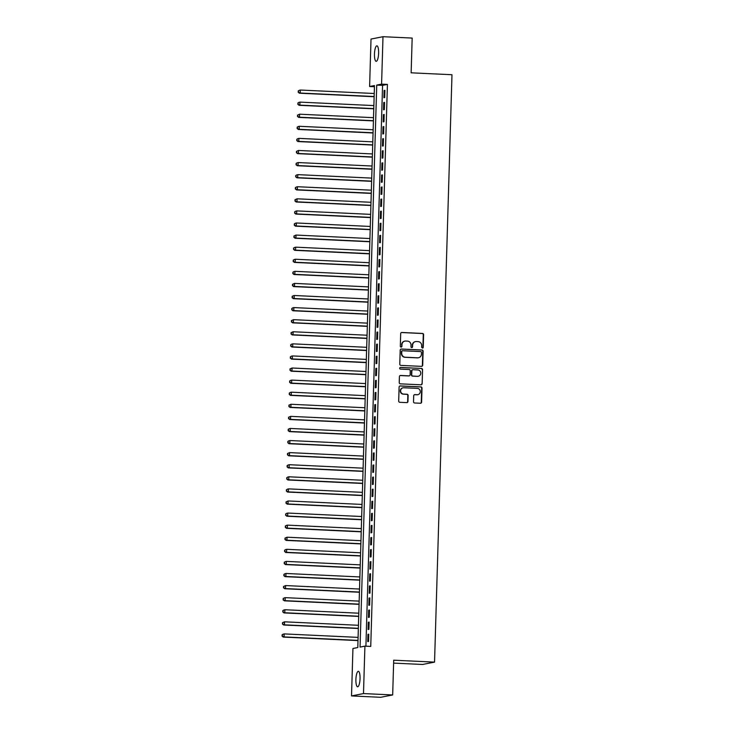 <?xml version="1.0" encoding="UTF-8"?>
<svg xmlns="http://www.w3.org/2000/svg" width="734" height="734" viewBox="0 0 734 734"><rect width="100%" height="100%" fill="white"/><g stroke="black" fill="none" stroke-linecap="round" stroke-linejoin="round"><path stroke-width="1.1" d="M422.399 348.081A0.835 0.798 78.9 0 0 423.224 347.292L423.601 334.686A1.193 1.147 78.9 0 0 422.49 333.447L401.874 332.474A1.193 1.147 78.9 0 0 400.691 333.612L400.314 346.209A0.835 0.798 78.9 0 0 401.278 347.072A0.835 0.798 78.9 0 0 401.92 346.292L401.966 344.659A3.808 3.661 78.9 0 1 405.746 341.035L407.462 341.117A3.808 3.661 78.9 0 1 411.012 345.081L410.967 346.714A0.835 0.798 78.9 0 0 411.93 347.567A0.835 0.798 78.9 0 0 412.572 346.787L412.618 345.154A3.808 3.661 78.9 0 1 416.398 341.53L418.114 341.613A3.808 3.661 78.9 0 1 421.674 345.586L421.619 347.219A0.835 0.798 78.9 0 0 422.903 347.356L423.279 334.75A1.193 1.147 78.9 0 0 422.16 333.511L401.544 332.539A1.193 1.147 78.9 0 0 401.443 332.539M401.113 347.081A0.835 0.798 78.9 0 0 401.599 346.356L401.966 344.659M411.765 347.586A0.835 0.798 78.9 0 0 412.251 346.852L412.618 345.154M355.907 679.445A7.753 2.055 92.7 0 1 358.339 671.298A7.753 2.055 92.7 0 1 360.045 678.638A7.753 2.055 92.7 0 1 357.614 686.785A7.753 2.055 92.7 0 1 355.907 679.445M374.468 53.995A7.753 2.055 92.7 0 1 376.9 45.847A7.753 2.055 92.7 0 1 378.616 53.178A7.753 2.055 92.7 0 1 376.175 61.335A7.753 2.055 92.7 0 1 374.468 53.995M413.517 401.746A1.193 1.147 78.9 0 0 414.627 402.984L420.417 403.26A1.193 1.147 78.9 0 0 421.6 402.131L422.013 388.13A1.193 1.147 78.9 0 0 420.903 386.891L400.287 385.919A1.193 1.147 78.9 0 0 399.103 387.057L398.69 401.048A1.193 1.147 78.9 0 0 399.801 402.296L406.783 402.617A1.193 1.147 78.9 0 0 407.966 401.489L408.141 395.498A1.193 1.147 78.9 0 0 407.031 394.259L403.572 394.094A3.184 3.064 78.9 0 1 403.049 387.8A3.184 3.064 78.9 0 1 403.755 387.745L417.334 388.387A3.184 3.064 78.9 0 1 417.848 394.681A3.184 3.064 78.9 0 1 417.141 394.727L414.884 394.626A1.193 1.147 78.9 0 0 413.701 395.754L413.517 401.746M382.992 36.7L412.169 38.067L411.141 72.813L451.979 74.73L434.546 662.114L393.699 660.196L392.672 694.951L363.495 693.575L351.522 695.933L352.935 648.489L357.788 647.535L374.468 85.539L369.606 86.493L371.019 39.049L382.992 36.7L381.588 84.135L376.735 85.089L360.055 647.094L364.908 646.14L363.495 693.575M364.908 646.14L370.743 646.415L387.424 84.41L381.588 84.135M421.509 366.367A1.193 1.147 78.9 0 0 422.692 365.229L423.105 351.237A1.193 1.147 78.9 0 0 421.995 349.99L401.379 349.026A1.193 1.147 78.9 0 0 400.195 350.155L399.782 364.156A1.193 1.147 78.9 0 0 400.892 365.394L421.509 366.367M422.564 369.679L422.142 383.68A1.193 1.147 78.9 0 1 420.967 384.809L400.342 383.845A1.193 1.147 78.9 0 1 399.232 382.607L399.415 376.615A1.193 1.147 78.9 0 1 400.599 375.478L408.957 375.872A1.193 1.147 78.9 0 0 410.141 374.744L410.251 370.771A1.193 1.147 78.9 0 0 409.141 369.523L400.443 369.119A0.835 0.798 78.9 0 1 400.305 367.468A0.835 0.798 78.9 0 1 400.489 367.459L421.454 368.44A1.193 1.147 78.9 0 1 422.564 369.679L422.142 383.68M384.699 97.567L384.91 90.31L384.102 90.475L383.891 97.723L384.699 97.567M384.341 109.65L384.552 102.393L383.744 102.558L383.533 109.806L384.341 109.65M383.983 121.734L384.194 114.486L383.387 114.642L383.176 121.89L383.983 121.734M383.625 133.817L383.836 126.569L383.029 126.725L382.809 133.983L383.625 133.817M383.267 145.91L383.478 138.653L382.671 138.818L382.451 146.066L383.267 145.91M382.9 157.993L383.12 150.745L382.313 150.901L382.093 158.149L382.9 157.993M382.542 170.077L382.763 162.829L381.955 162.985L381.735 170.242L382.542 170.077M382.185 182.17L382.405 174.912L381.597 175.077L381.377 182.326L382.185 182.17M381.827 194.253L382.047 186.996L381.23 187.161L381.019 194.409L381.827 194.253M381.469 206.337L381.689 199.088L380.873 199.244L380.662 206.493L381.469 206.337M381.111 218.42L381.322 211.172L380.515 211.328L380.304 218.585L381.111 218.42M380.753 230.513L380.964 223.255L380.157 223.42L379.946 230.669L380.753 230.513M380.396 242.596L380.607 235.348L379.799 235.504L379.588 242.752L380.396 242.596M380.038 254.68L380.249 247.431L379.441 247.587L379.221 254.845L380.038 254.68M379.68 266.772L379.891 259.515L379.083 259.671L378.863 266.928L379.68 266.772M379.313 278.856L379.533 271.598L378.726 271.763L378.505 279.012L379.313 278.856M378.955 290.939L379.175 283.691L378.368 283.847L378.148 291.095L378.955 290.939M378.597 303.023L378.817 295.774L378.01 295.93L377.79 303.188L378.597 303.023M378.239 315.115L378.46 307.858L377.643 308.023L377.432 315.271L378.239 315.115M377.882 327.199L378.102 319.951L377.285 320.107L377.074 327.355L377.882 327.199M377.524 339.282L377.735 332.034L376.927 332.19L376.716 339.447L377.524 339.282M377.166 351.375L377.377 344.118L376.57 344.274L376.358 351.531L377.166 351.375M376.808 363.458L377.019 356.201L376.212 356.366L376.001 363.614L376.808 363.458M376.45 375.542L376.661 368.294L375.854 368.45L375.643 375.698L376.45 375.542M376.092 387.625L376.303 380.377L375.496 380.533L375.276 387.791L376.092 387.625M375.735 399.718L375.946 392.461L375.138 392.626L374.918 399.874L375.735 399.718M375.368 411.802L375.588 404.553L374.78 404.709L374.56 411.957L375.368 411.802M375.01 423.885L375.23 416.637L374.423 416.793L374.202 424.05L375.01 423.885M374.652 435.968L374.872 428.72L374.056 428.876L373.845 436.134L374.652 435.968M374.294 448.061L374.514 440.804L373.698 440.969L373.487 448.217L374.294 448.061M373.936 460.145L374.147 452.896L373.34 453.052L373.129 460.301L373.936 460.145M373.578 472.228L373.789 464.98L372.982 465.136L372.771 472.393L373.578 472.228M373.221 484.321L373.432 477.063L372.624 477.228L372.413 484.477L373.221 484.321M372.863 496.404L373.074 489.156L372.266 489.312L372.055 496.56L372.863 496.404M372.505 508.488L372.716 501.239L371.909 501.395L371.688 508.644L372.505 508.488M372.147 520.571L372.358 513.323L371.551 513.479L371.331 520.736L372.147 520.571M371.78 532.664L372 525.406L371.193 525.572L370.973 532.82L371.78 532.664M371.422 544.747L371.643 537.499L370.835 537.655L370.615 544.903L371.422 544.747M371.065 556.831L371.285 549.582L370.477 549.738L370.257 556.996L371.065 556.831M370.707 568.923L370.927 561.666L370.11 561.831L369.899 569.079L370.707 568.923M370.349 581.007L370.569 573.749L369.752 573.915L369.541 581.163L370.349 581.007M369.991 593.09L370.202 585.842L369.395 585.998L369.184 593.246L369.991 593.09M369.633 605.174L369.844 597.926L369.037 598.082L368.826 605.339L369.633 605.174M369.275 617.266L369.486 610.009L368.679 610.174L368.468 617.422L369.275 617.266M368.918 629.35L369.129 622.102L368.321 622.258L368.101 629.506L368.918 629.35M387.424 84.41L382.57 85.364L365.917 646.186M367.963 634.341L367.743 641.599L368.56 641.433L368.771 634.185L367.963 634.341L368.762 634.378M393.617 663.114L422.573 664.472L434.546 662.114M392.672 694.951L380.698 697.3L351.522 695.933M374.432 86.713L369.606 86.493M382.57 85.364L376.735 85.089M384.102 90.475L384.91 90.511M383.744 102.558L384.552 102.595M383.387 114.642L384.194 114.678M383.029 126.725L383.827 126.762M382.671 138.818L383.469 138.854M382.313 150.901L383.111 150.938M381.955 162.985L382.753 163.021M381.597 175.077L382.396 175.114M381.23 187.161L382.038 187.198M380.873 199.244L381.68 199.281M380.515 211.328L381.322 211.364M380.157 223.42L380.964 223.457M379.799 235.504L380.607 235.541M379.441 247.587L380.24 247.624M379.083 259.671L379.882 259.717M378.726 271.763L379.524 271.8M378.368 283.847L379.166 283.884M378.01 295.93L378.808 295.967M377.643 308.023L378.45 308.06M377.285 320.107L378.093 320.143M376.927 332.19L377.735 332.227M376.57 344.274L377.377 344.319M376.212 356.366L377.019 356.403M375.854 368.45L376.661 368.486M375.496 380.533L376.294 380.57M375.138 392.626L375.936 392.662M374.78 404.709L375.579 404.746M374.423 416.793L375.221 416.829M374.056 428.876L374.863 428.922M373.698 440.969L374.505 441.006M373.34 453.052L374.147 453.089M372.982 465.136L373.789 465.173M372.624 477.228L373.432 477.265M372.266 489.312L373.074 489.349M371.909 501.395L372.707 501.432M371.551 513.479L372.349 513.525M371.193 525.572L371.991 525.608M370.835 537.655L371.633 537.692M370.477 549.738L371.276 549.775M370.11 561.831L370.918 561.868M369.752 573.915L370.56 573.951M369.395 585.998L370.202 586.035M369.037 598.082L369.844 598.118M368.679 610.174L369.486 610.211M368.321 622.258L369.129 622.294M415.389 341.631A3.808 3.661 78.9 0 0 412.297 345.219M404.737 341.136A3.808 3.661 78.9 0 0 401.645 344.723M421.61 366.367A1.193 1.147 78.9 0 0 422.371 365.293L422.784 351.302A1.193 1.147 78.9 0 0 421.674 350.054L401.058 349.09A1.193 1.147 78.9 0 0 400.957 349.09M421.463 352.467A0.835 0.798 78.9 0 0 420.692 351.595L402.59 350.742A0.835 0.798 78.9 0 0 401.764 351.54L401.709 353.256A3.808 3.661 78.9 0 0 405.269 357.229L417.637 357.807A3.808 3.661 78.9 0 0 421.417 354.183L421.463 352.467M402.25 350.806A0.835 0.798 78.9 0 0 401.443 351.604L401.764 351.54M418.316 357.77A3.808 3.661 78.9 0 1 417.316 357.871L404.939 357.293A3.808 3.661 78.9 0 1 401.388 353.32L401.443 351.604M421.068 384.809A1.193 1.147 78.9 0 0 421.821 383.744M409.058 375.872A1.193 1.147 78.9 0 1 408.636 375.936L400.269 375.542A1.193 1.147 78.9 0 0 400.168 375.542M400.489 367.459L400.168 367.523A0.835 0.798 78.9 0 0 400.149 367.523L421.454 368.44M417.637 376.285A3.184 3.064 78.9 0 0 420.784 372.881A3.184 3.064 78.9 0 0 417.82 369.936L413.04 369.707A1.193 1.147 78.9 0 0 411.857 370.844L411.737 374.817A1.193 1.147 78.9 0 0 412.847 376.056L417.307 376.34A3.184 3.064 78.9 0 0 418.178 376.258M412.618 369.771A1.193 1.147 78.9 0 0 411.535 370.909L411.857 370.844M417.307 376.34L412.526 376.12A1.193 1.147 78.9 0 1 411.416 374.881L411.535 370.909M422.233 369.743A1.193 1.147 78.9 0 0 421.123 368.505M417.683 394.708A3.184 3.064 78.9 0 1 416.82 394.791L414.554 394.69A1.193 1.147 78.9 0 0 414.453 394.69M402.893 387.836A3.184 3.064 78.9 0 0 403.241 394.158L403.572 394.094M406.884 402.617A1.193 1.147 78.9 0 0 407.645 401.553L407.82 395.562A1.193 1.147 78.9 0 0 406.709 394.323L403.241 394.158M420.518 403.26A1.193 1.147 78.9 0 0 421.27 402.195L421.692 388.194A1.193 1.147 78.9 0 0 420.582 386.956L399.957 385.983A1.193 1.147 78.9 0 0 399.865 385.983M374.23 93.502L300.307 90.034L300.215 93.053L299.408 93.209L374.129 96.723M298.49 92.126L298.527 90.915L298.16 92.19L300.215 93.053L374.138 96.521M298.197 90.979L299.5 90.19L298.527 90.915M299.408 93.209L298.16 92.19M373.872 105.586L299.949 102.118L299.857 105.136L299.05 105.301L373.771 108.806M298.132 104.21L298.16 102.999L297.802 104.274L299.857 105.136L373.78 108.614M297.839 103.063L299.142 102.274L298.16 102.999M299.05 105.301L297.802 104.274M373.514 117.679L299.591 114.201L299.5 117.229L298.692 117.385L373.413 120.89M297.765 116.293L297.802 115.091L297.444 116.357L299.5 117.229L373.423 120.697M297.481 115.155L299.591 114.201L297.802 115.091M298.692 117.385L297.444 116.357M373.156 129.762L299.233 126.294L299.142 129.312L298.334 129.468L373.055 132.982M297.408 128.386L297.444 127.175L297.087 128.45L299.142 129.312L373.065 132.781M297.123 127.239L298.426 126.45L297.444 127.175M298.334 129.468L297.087 128.45M372.799 141.845L298.876 138.377L298.784 141.396L297.976 141.561L372.698 145.066M297.05 140.469L297.087 139.258L296.729 140.533L298.784 141.396L372.707 144.873M296.765 139.322L298.068 138.533L297.087 139.258M297.976 141.561L296.729 140.533M372.432 153.938L298.518 150.461L298.426 153.489L297.619 153.645L372.34 157.149M296.692 152.553L296.729 151.342L296.371 152.617L298.426 153.489L372.349 156.957M296.408 151.406L298.518 150.461L296.729 151.342M297.619 153.645L296.371 152.617M372.074 166.022L298.16 162.553L298.068 165.572L297.261 165.728L371.982 169.242M296.334 164.636L296.371 163.434L296.013 164.7L298.068 165.572L371.991 169.04M296.05 163.498L297.343 162.709L296.371 163.434M297.261 165.728L296.013 164.7M371.716 178.105L297.802 174.637L297.71 177.656L296.903 177.811L371.624 181.326M295.976 176.729L296.013 175.518L295.655 176.793L297.71 177.656L371.624 181.124M295.692 175.582L296.986 174.793L296.013 175.518M296.903 177.811L295.655 176.793M371.358 190.189L297.435 186.72L297.353 189.739L296.545 189.904L371.266 193.409M295.618 188.812L295.655 187.601L295.297 188.877L297.353 189.739L371.266 193.216M295.325 187.665L296.628 186.876L295.655 187.601M296.545 189.904L295.297 188.877M371 202.281L297.077 198.804L296.995 201.832L296.178 201.988L370.909 205.492M295.261 200.896L295.297 199.694L294.93 200.96L296.995 201.832L370.909 205.3M294.967 199.758L297.077 198.804L295.297 199.694M296.178 201.988L294.93 200.96M370.642 214.365L296.719 210.897L296.637 213.915L295.82 214.071L370.551 217.585M294.903 212.988L294.94 211.777L294.573 213.053L296.637 213.915L370.551 217.383M294.609 211.842L295.912 211.053L294.94 211.777M295.82 214.071L294.573 213.053M370.285 226.448L296.362 222.98L296.27 225.999L295.463 226.164L370.184 229.669M294.545 225.072L294.573 223.861L294.215 225.136L296.27 225.999L370.193 229.476M294.251 223.925L295.554 223.136L294.573 223.861M295.463 226.164L294.215 225.136M369.927 238.541L296.004 235.063L295.912 238.091L295.105 238.247L369.826 241.752M294.178 237.155L294.215 235.944L293.857 237.22L295.912 238.091L369.835 241.559M293.894 236.009L296.004 235.063L294.215 235.944M295.105 238.247L293.857 237.22M369.569 250.624L295.646 247.156L295.554 250.175L294.747 250.331L369.468 253.845M293.82 249.239L293.857 248.037L293.499 249.303L295.554 250.175L369.477 253.643M293.536 248.101L294.839 247.312L293.857 248.037M294.747 250.331L293.499 249.303M369.211 262.708L295.288 259.24L295.196 262.258L294.389 262.414L369.11 265.928M293.462 261.332L293.499 260.12L293.141 261.396L295.196 262.258L369.119 265.726M293.178 260.185L294.481 259.396L293.499 260.12M294.389 262.414L293.141 261.396M368.844 274.791L294.93 271.323L294.839 274.342L294.031 274.507L368.752 278.012M293.105 273.415L293.141 272.204L292.783 273.479L294.839 274.342L368.762 277.819M292.82 272.268L294.123 271.479L293.141 272.204M294.031 274.507L292.783 273.479M368.486 286.884L294.573 283.407L294.481 286.434L293.673 286.59L368.395 290.095M292.747 285.498L292.783 284.297L292.426 285.563L294.481 286.434L368.404 289.902M292.462 284.361L294.573 283.407L292.783 284.297M293.673 286.59L292.426 285.563M368.129 298.967L294.215 295.499L294.123 298.518L293.316 298.674L368.037 302.188M292.389 297.591L292.426 296.38L292.068 297.655L294.123 298.518L368.037 301.986M292.104 296.444L293.398 295.655L292.426 296.38M293.316 298.674L292.068 297.655M367.771 311.051L293.857 307.583L293.765 310.601L292.958 310.766L367.679 314.271M292.031 309.675L292.068 308.464L291.71 309.739L293.765 310.601L367.679 314.079M291.747 308.528L293.04 307.739L292.068 308.464M292.958 310.766L291.71 309.739M367.413 323.134L293.49 319.666L293.407 322.694L292.591 322.85L367.321 326.355M291.673 321.758L291.71 320.547L291.352 321.822L293.407 322.694L367.321 326.162M291.38 320.611L293.49 319.666L291.71 320.547M292.591 322.85L291.352 321.822M367.055 335.227L293.132 331.75L293.049 334.777L292.233 334.933L366.963 338.447M291.315 333.842L291.352 332.64L290.985 333.906L293.049 334.777L366.963 338.246M291.022 332.704L293.132 331.75L291.352 332.64M292.233 334.933L290.985 333.906M366.697 347.31L292.774 343.842L292.683 346.861L291.875 347.017L366.596 350.531M290.958 345.934L290.994 344.723L290.627 345.998L292.683 346.861L366.605 350.329M290.664 344.787L291.967 343.998L290.994 344.723M291.875 347.017L290.627 345.998M366.339 359.394L292.416 355.926L292.325 358.944L291.517 359.109L366.238 362.614M290.591 358.018L290.627 356.807L290.269 358.082L292.325 358.944L366.248 362.422M290.306 356.871L291.609 356.082L290.627 356.807M291.517 359.109L290.269 358.082M365.982 371.487L292.059 368.009L291.967 371.037L291.159 371.193L365.881 374.698M290.233 370.101L290.269 368.899L289.912 370.165L291.967 371.037L365.89 374.505M289.948 368.954L292.059 368.009L290.269 368.899M291.159 371.193L289.912 370.165M365.624 383.57L291.701 380.102L291.609 383.12L290.802 383.276L365.523 386.79M289.875 382.194L289.912 380.983L289.554 382.258L291.609 383.12L365.532 386.589M289.591 381.047L290.893 380.258L289.912 380.983M290.802 383.276L289.554 382.258M365.266 395.654L291.343 392.185L291.251 395.204L290.444 395.369L365.165 398.874M289.517 394.277L289.554 393.066L289.196 394.341L291.251 395.204L365.174 398.672M289.233 393.13L290.536 392.341L289.554 393.066M290.444 395.369L289.196 394.341M364.899 407.737L290.985 404.269L290.893 407.287L290.086 407.453L364.807 410.957M289.159 406.361L289.196 405.15L288.838 406.425L290.893 407.287L364.816 410.765M288.875 405.214L290.985 404.269L289.196 405.15M290.086 407.453L288.838 406.425M364.541 419.83L290.627 416.352L290.536 419.38L289.728 419.536L364.449 423.041M288.801 418.444L288.838 417.242L288.48 418.508L290.536 419.38L364.459 422.848M288.517 417.307L290.627 416.352L288.838 417.242M289.728 419.536L288.48 418.508M364.183 431.913L290.269 428.445L290.178 431.464L289.37 431.62L364.092 435.134M288.444 430.537L288.48 429.326L288.123 430.601L290.178 431.464L364.092 434.932M288.159 429.39L289.453 428.601L288.48 429.326M289.37 431.62L288.123 430.601M363.825 443.997L289.902 440.528L289.82 443.547L289.003 443.712L363.734 447.217M288.086 442.62L288.123 441.409L287.765 442.685L289.82 443.547L363.734 447.024M287.792 441.473L289.095 440.684L288.123 441.409M289.003 443.712L287.765 442.685M363.468 456.089L289.545 452.612L289.462 455.64L288.646 455.796L363.376 459.3M287.728 454.704L287.765 453.502L287.398 454.768L289.462 455.64L363.376 459.108M287.434 453.557L289.545 452.612L287.765 453.502M288.646 455.796L287.398 454.768M363.11 468.173L289.187 464.705L289.104 467.723L288.288 467.879L363.018 471.393M287.37 466.796L287.407 465.585L287.04 466.852L289.104 467.723L363.018 471.191M287.077 465.65L288.379 464.861L287.407 465.585M288.288 467.879L287.04 466.852M362.752 480.256L288.829 476.788L288.737 479.807L287.93 479.972L362.651 483.477M287.012 478.88L287.04 477.669L286.682 478.944L288.737 479.807L362.66 483.275M286.719 477.733L288.022 476.944L287.04 477.669M287.93 479.972L286.682 478.944M362.394 492.34L288.471 488.872L288.379 491.89L287.572 492.055L362.293 495.56M286.645 490.963L286.682 489.752L286.324 491.028L288.379 491.89L362.302 495.367M286.361 489.817L287.664 489.027L286.682 489.752M287.572 492.055L286.324 491.028M362.036 504.432L288.113 500.955L288.022 503.983L287.214 504.139L361.935 507.644M286.288 503.047L286.324 501.845L285.966 503.111L288.022 503.983L361.945 507.451M286.003 501.909L288.113 500.955L286.324 501.845M287.214 504.139L285.966 503.111M361.678 516.516L287.756 513.048L287.664 516.066L286.856 516.222L361.578 519.736M285.93 515.14L285.966 513.928L285.609 515.204L287.664 516.066L361.587 519.534M285.645 513.993L286.948 513.204L285.966 513.928M286.856 516.222L285.609 515.204M361.312 528.599L287.398 525.131L287.306 528.15L286.499 528.315L361.22 531.82M285.572 527.223L285.609 526.012L285.251 527.287L287.306 528.15L361.229 531.627M285.287 526.076L286.59 525.287L285.609 526.012M286.499 528.315L285.251 527.287M360.954 540.692L287.04 537.215L286.948 540.242L286.141 540.398L360.862 543.903M285.214 539.306L285.251 538.105L284.893 539.371L286.948 540.242L360.871 543.711M284.93 538.16L287.04 537.215L285.251 538.105M286.141 540.398L284.893 539.371M360.596 552.775L286.682 549.307L286.59 552.326L285.783 552.482L360.504 555.996M284.856 551.399L284.893 550.188L284.535 551.454L286.59 552.326L360.504 555.794M284.572 550.252L285.865 549.463L284.893 550.188M285.783 552.482L284.535 551.454M360.238 564.859L286.324 561.391L286.232 564.409L285.425 564.565L360.146 568.079M284.498 563.483L284.535 562.272L284.177 563.547L286.232 564.409L360.146 567.877M284.205 562.336L285.508 561.547L284.535 562.272M285.425 564.565L284.177 563.547M359.88 576.942L285.957 573.474L285.875 576.493L285.058 576.658L359.788 580.163M284.141 575.566L284.177 574.355L283.81 575.63L285.875 576.493L359.788 579.97M283.847 574.419L285.15 573.63L284.177 574.355M285.058 576.658L283.81 575.63M359.522 589.035L285.599 585.558L285.517 588.585L284.7 588.741L359.431 592.246M283.783 587.65L283.819 586.448L283.452 587.714L285.517 588.585L359.431 592.054M283.489 586.512L285.599 585.558L283.819 586.448M284.7 588.741L283.452 587.714M359.165 601.118L285.242 597.65L285.15 600.669L284.342 600.825L359.064 604.339M283.425 599.742L283.452 598.531L283.095 599.806L285.15 600.669L359.073 604.137M283.131 598.595L284.434 597.806L283.452 598.531M284.342 600.825L283.095 599.806M358.807 613.202L284.884 609.734L284.792 612.752L283.985 612.918L358.706 616.422M283.058 611.826L283.095 610.615L282.737 611.89L284.792 612.752L358.715 616.23M282.773 610.679L284.076 609.89L283.095 610.615M283.985 612.918L282.737 611.89M358.449 625.295L284.526 621.817L284.434 624.845L283.627 625.001L358.348 628.506M282.7 623.909L282.737 622.698L282.379 623.973L284.434 624.845L358.357 628.313M282.416 622.762L284.526 621.817L282.737 622.698M283.627 625.001L282.379 623.973M358.091 637.378L284.168 633.91L284.076 636.928L283.269 637.084L357.99 640.599M282.342 635.993L282.379 634.791L282.021 636.057L284.076 636.928L357.999 640.397M282.058 634.855L283.361 634.066L282.379 634.791M283.269 637.084L282.021 636.057"/></g></svg>
